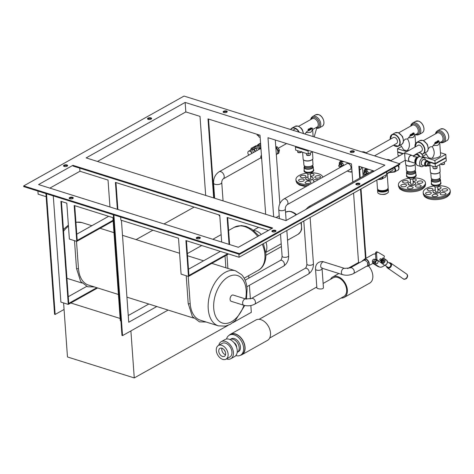 <?xml version="1.0" encoding="UTF-8"?>
<svg xmlns="http://www.w3.org/2000/svg" width="474" height="474" viewBox="0 0 474 474"><rect width="100%" height="100%" fill="white"/><g stroke="black" fill="none" stroke-linecap="round" stroke-linejoin="round"><path stroke-width="0.71" d="M344.527 268.391L323.843 261.897A3.282 2.003 107.4 0 0 322.646 262.075A3.282 2.003 107.4 0 0 320.744 265.339A3.282 2.003 107.4 0 0 321.876 268.16L342.56 274.659A3.282 2.003 107.4 0 1 341.404 272.722A3.282 2.003 107.4 0 1 343.33 268.568A3.282 2.003 107.4 0 1 344.527 268.391L350.191 267.911L363.552 260.427A3.282 2.186 60.7 0 1 366.757 261.743M367.474 263.194A3.282 2.186 60.7 0 1 367.593 264.895M224.338 350.055A4.396 2.927 -119.3 0 0 225.257 351.69M225.565 354.694A4.396 2.927 60.7 0 1 221.796 349.646A4.396 2.927 60.7 0 1 221.939 348.224M218.745 351.246A4.568 3.04 60.7 0 1 220.043 348.301A4.568 3.04 60.7 0 1 224.854 350.843A4.568 3.04 60.7 0 1 224.504 356.27A4.568 3.04 60.7 0 1 220.92 355.518A4.568 3.04 60.7 0 1 218.745 351.246M221.915 348.218A4.426 2.945 -119.3 0 0 221.773 349.64A4.426 2.945 -119.3 0 0 225.559 354.718M194.861 258.052L187.787 255.83M146.033 242.724L138.965 240.502M78.358 268.094A0.978 0.421 175.9 0 1 78.435 268.248C78.874 273.711 80.349 278.007 82.867 281.135A28.825 17.574 107.4 0 0 88.496 285.081L118.411 294.473M190.074 303.17A0.978 0.421 175.9 0 1 190.151 303.319C190.589 308.781 192.065 313.077 194.583 316.211A28.825 17.574 107.4 0 0 200.212 320.151L218.36 325.851L225.47 326.13L230.21 324.352L235.14 320.774L244.738 305.511M231.229 301.316A3.282 2.003 -72.6 0 1 230.305 297.583A3.282 2.003 -72.6 0 1 233.196 295.053L245.757 298.993A3.282 2.003 107.4 0 0 242.866 301.529A3.282 2.003 107.4 0 0 243.79 305.256L231.229 301.316M323.416 287.404C323.795 289.952 316.733 288.879 316.869 287.872L315.53 269.149A3.282 1.416 -4.1 0 0 318.901 270.328A3.282 1.416 -4.1 0 0 322.077 268.681L323.416 287.404M216.292 350.47A7.815 5.202 60.7 0 1 218.378 345.51A7.815 5.202 60.7 0 1 226.738 349.782A7.815 5.202 60.7 0 1 226.021 359.144A7.815 5.202 60.7 0 1 219.93 357.722A7.815 5.202 60.7 0 1 216.292 350.47M218.378 345.51L222.199 343.372A7.815 5.202 60.7 0 1 230.554 347.643A7.815 5.202 60.7 0 1 229.837 357.005L226.021 359.144M218.792 345.279A9.77 6.5 60.7 0 1 221.239 341.665L225.061 339.526A9.77 6.5 60.7 0 1 235.507 344.871A9.77 6.5 60.7 0 1 234.612 356.572L230.797 358.711A9.77 6.5 60.7 0 1 226.436 358.913M221.239 341.665A9.77 6.5 60.7 0 1 231.691 347.009A9.77 6.5 60.7 0 1 230.797 358.711M233.955 342.625A3.91 2.601 60.7 0 1 236.615 347.365M230.008 339.556A7.329 4.876 60.7 0 1 230.074 339.514A7.329 4.876 60.7 0 1 237.907 343.526A7.329 4.876 60.7 0 1 237.237 352.301A7.329 4.876 60.7 0 1 237.172 352.336M230.074 339.514L231.342 338.803A7.329 4.876 60.7 0 1 239.18 342.815A7.329 4.876 60.7 0 1 238.511 351.589L237.237 352.301M226.536 339.017A11.483 7.637 60.7 0 1 229.315 335.183A11.483 7.637 60.7 0 1 241.592 341.464A11.483 7.637 60.7 0 1 240.537 355.21A11.483 7.637 60.7 0 1 235.821 355.577M229.315 335.183L230.583 334.466A11.483 7.637 60.7 0 1 242.866 340.747A11.483 7.637 60.7 0 1 241.811 354.499L240.537 355.21M330.532 279.299A11.726 7.803 60.7 0 1 332.778 276.923A11.726 7.803 60.7 0 1 341.914 279.062A11.726 7.803 60.7 0 1 347.371 289.934A11.726 7.803 60.7 0 1 344.237 297.382A11.726 7.803 60.7 0 1 341.043 298.051M368.452 265.867A11.726 7.803 60.7 0 1 372.825 275.672A11.726 7.803 60.7 0 1 369.69 283.12L344.237 297.382M347.632 268.598L358.226 262.661A11.726 7.803 60.7 0 1 358.54 262.501M353.568 193.119L358.557 262.709A11.726 7.803 60.7 0 1 359.766 262.549M229.203 335.248A11.726 7.803 60.7 0 1 230.465 334.253A11.726 7.803 60.7 0 1 239.607 336.392A11.726 7.803 60.7 0 1 245.064 347.27A11.726 7.803 60.7 0 1 241.93 354.712A11.726 7.803 60.7 0 1 240.425 355.275M230.465 334.253L255.919 319.991A11.726 7.803 60.7 0 1 265.055 322.13A11.726 7.803 60.7 0 1 270.512 333.009A11.726 7.803 60.7 0 1 267.377 340.451L241.93 354.712M323.138 283.446L333.252 277.776A10.748 7.151 60.7 0 1 341.63 279.737A10.748 7.151 60.7 0 1 346.636 289.703A10.748 7.151 60.7 0 1 343.763 296.528L269.623 338.075M273.652 216.766L267.988 137.721L351.477 163.927L352.774 182.04M374.312 171.096L358.865 166.25L359.719 178.153M360.513 189.227L365.484 258.573M185.144 102.425L384.929 165.148L285.929 220.623L86.144 157.901L185.144 102.425L185.826 111.923L97.443 161.45M205.675 195.43L200.01 116.379L185.826 111.923M265.671 214.26L260.007 135.214L207.991 118.885L213.656 197.931M76.776 234.18L108.659 216.31M113.096 220.286L77.221 240.389L74.732 205.663M53.278 195.892L60.891 302.092L68.28 304.409L60.891 201.314L66.798 203.168L69.37 239.062L76.758 241.379L113.144 220.991M227.763 253.703L188.936 275.465L186.448 240.733M188.492 269.25L220.374 251.386M120.663 217.045L120.882 220.149L178.514 238.244L181.086 274.132L188.474 276.449L228.604 253.963M115.958 182.555L117.89 209.478M221.672 242.06L219.746 215.137L115.419 182.389L117.345 209.307M120.911 320.934L120.295 320.738L112.907 217.643L74.187 205.491L76.758 241.379M49.853 188.119L79.952 171.25L108.031 180.067L109.956 206.99M238.878 254.159L239.103 257.264L185.903 240.561L188.474 276.449M227.674 217.625L229.606 244.548M268.438 230.423L227.135 217.459L229.061 244.377M37.908 191.063L38.133 194.168L46.138 196.686M239.103 257.264L386.713 174.545L386.529 171.961M359.405 166.421L360.228 177.869M361.022 188.942L365.993 258.289M271.91 228.48L72.96 166.024L72.907 165.319L272.698 228.035L238.339 247.292L38.554 184.57L72.907 165.319M184.036 96.068L23.7 185.915L239.447 253.649L399.783 163.797L184.036 96.068M196.728 237.456A2.074 0.895 175.9 0 1 198.985 237.065A2.074 0.895 175.9 0 1 200.366 237.8A2.074 0.895 175.9 0 1 198.363 238.837A2.074 0.895 175.9 0 1 196.23 238.096A2.074 0.895 175.9 0 1 196.728 237.456M350.701 151.17A2.074 0.895 175.9 0 1 352.958 150.785A2.074 0.895 175.9 0 1 354.333 151.514A2.074 0.895 175.9 0 1 352.33 152.557A2.074 0.895 175.9 0 1 350.203 151.81A2.074 0.895 175.9 0 1 350.701 151.17M64.002 165.195A2.074 0.895 175.9 0 1 66.259 164.804A2.074 0.895 175.9 0 1 67.634 165.539A2.074 0.895 175.9 0 1 65.631 166.575A2.074 0.895 175.9 0 1 63.504 165.835A2.074 0.895 175.9 0 1 64.002 165.195M147.989 118.127A2.074 0.895 175.9 0 1 150.246 117.742A2.074 0.895 175.9 0 1 151.621 118.47A2.074 0.895 175.9 0 1 149.618 119.513A2.074 0.895 175.9 0 1 147.485 118.767A2.074 0.895 175.9 0 1 147.989 118.127M272.36 230.601A2.074 0.895 175.9 0 1 274.618 230.21A2.074 0.895 175.9 0 1 275.992 230.945A2.074 0.895 175.9 0 1 273.99 231.982A2.074 0.895 175.9 0 1 271.863 231.241A2.074 0.895 175.9 0 1 272.36 230.601M356.347 183.539A2.074 0.895 175.9 0 1 358.605 183.148A2.074 0.895 175.9 0 1 359.979 183.882A2.074 0.895 175.9 0 1 357.977 184.919A2.074 0.895 175.9 0 1 355.85 184.179A2.074 0.895 175.9 0 1 356.347 183.539M223.621 111.277A2.074 0.895 175.9 0 1 225.873 110.886A2.074 0.895 175.9 0 1 227.253 111.621A2.074 0.895 175.9 0 1 225.251 112.658A2.074 0.895 175.9 0 1 223.118 111.917A2.074 0.895 175.9 0 1 223.621 111.277M69.648 197.557A2.074 0.895 175.9 0 1 71.9 197.166A2.074 0.895 175.9 0 1 73.28 197.901A2.074 0.895 175.9 0 1 71.278 198.938A2.074 0.895 175.9 0 1 69.145 198.197A2.074 0.895 175.9 0 1 69.648 197.557M79.952 171.25L79.727 168.146M239.447 253.649L239.5 254.348L113.89 214.918L122.541 335.604L121.954 335.42L113.298 214.734L46.505 193.765L55.156 314.452L64.067 309.463L67.468 356.963L134.266 377.932L228.178 325.306M130.895 330.929L134.266 377.932M232.793 322.717L251.333 312.33L250.847 305.534M248.702 275.649L248.88 278.084M249.395 285.318L250.373 298.91M120.129 318.463L70.822 302.987L97.644 287.955M64.067 309.463L63.599 302.939M68.28 304.409L70.822 302.987M96.809 287.688L68.736 303.419L61.43 201.486M68.256 296.712L86.653 286.403M128.253 315.548L148.824 304.018M156.805 306.524L128.732 322.255L121.427 220.321M208.53 119.051L214.201 198.102M23.7 185.915L23.753 186.62L45.919 193.582L54.569 314.268L55.156 314.452M122.541 335.604L168.104 310.073M265.914 255.267L281.414 246.581M275.299 140.014L279.856 203.642M239.5 254.348L399.831 164.502L399.783 163.797M200.218 238.161A2.074 0.895 -4.1 0 0 196.781 238.161A2.074 0.895 -4.1 0 0 196.426 238.434M354.191 151.881A2.074 0.895 -4.1 0 0 350.754 151.876A2.074 0.895 -4.1 0 0 350.399 152.154M275.85 231.312A2.074 0.895 -4.1 0 0 272.414 231.306A2.074 0.895 -4.1 0 0 272.058 231.585M359.837 184.25A2.074 0.895 -4.1 0 0 356.395 184.244A2.074 0.895 -4.1 0 0 356.039 184.522M73.138 198.268A2.074 0.895 -4.1 0 0 69.696 198.262A2.074 0.895 -4.1 0 0 69.34 198.541M227.105 111.983A2.074 0.895 -4.1 0 0 223.669 111.983A2.074 0.895 -4.1 0 0 223.313 112.255M151.479 118.838A2.074 0.895 -4.1 0 0 148.036 118.832A2.074 0.895 -4.1 0 0 147.681 119.11M67.492 165.9A2.074 0.895 -4.1 0 0 64.055 165.894A2.074 0.895 -4.1 0 0 63.7 166.173M371.148 171.748A3.383 2.252 60.7 0 1 371.569 171.398A3.383 2.252 60.7 0 1 373.53 171.535M388.271 172.702L388.615 172.957L386.654 173.703M392.662 168.519A0.978 0.652 60.7 0 1 393.159 169.378A0.978 0.652 60.7 0 1 392.905 170.089L386.642 173.597M380.8 177.863L379.526 178.574M366.74 174.219L367.072 173.531L366.159 171.641L364.565 171.144L365.839 170.427L367.433 170.93L368.345 172.82L368.014 173.502M364.565 171.144L363.991 172.749M364.927 174.462L365.81 174.74M364.69 174.598L365.958 173.887A0.978 0.652 -119.3 0 0 366.046 172.714A0.978 0.652 -119.3 0 0 365.004 172.181L363.73 172.892A0.978 0.652 60.7 0 1 364.779 173.425A0.978 0.652 60.7 0 1 364.69 174.598A0.978 0.652 60.7 0 1 363.925 174.42A0.978 0.652 60.7 0 1 363.469 173.514A0.978 0.652 60.7 0 1 363.73 172.892M368.345 172.82L367.072 173.531M367.433 170.93L366.159 171.641M378.987 178.876L379.324 178.982M398.77 167.073L399.09 166.895L398.338 165.337M398.865 167.358L399.09 166.895M377.742 189.446A5.374 2.311 -4.1 0 0 377.565 190.121L377.731 192.403A5.374 2.311 -4.1 0 0 378.228 193.279A5.374 2.311 -4.1 0 0 379.591 193.979A5.374 2.311 -4.1 0 0 388.082 192.574A5.374 2.311 -4.1 0 0 388.449 191.632L388.289 189.351A5.374 2.311 -4.1 0 0 388.016 188.711M377.565 190.121A5.374 2.311 -4.1 0 0 379.425 191.697A5.374 2.311 -4.1 0 0 385.238 191.697A5.374 2.311 -4.1 0 0 388.289 189.351M378.033 189.772A4.888 2.103 -4.1 0 0 379.715 191.152A4.888 2.103 -4.1 0 0 384.947 191.164A4.888 2.103 -4.1 0 0 387.773 189.073M346.381 163.974A3.383 2.252 60.7 0 1 346.802 163.625A3.383 2.252 60.7 0 1 350.416 165.473A3.383 2.252 60.7 0 1 350.108 169.52A3.383 2.252 60.7 0 1 349.587 169.698M341.973 166.439L342.305 165.758L341.393 163.868L339.799 163.364L341.073 162.653L342.666 163.151L343.579 165.047L343.247 165.728M339.799 163.364L339.224 164.97M340.16 166.688L341.043 166.967M339.923 166.824L341.191 166.107A0.978 0.652 -119.3 0 0 341.28 164.94A0.978 0.652 -119.3 0 0 340.237 164.407L338.963 165.118A0.978 0.652 60.7 0 1 340.012 165.651A0.978 0.652 60.7 0 1 339.923 166.824A0.978 0.652 60.7 0 1 339.159 166.647A0.978 0.652 60.7 0 1 338.703 165.74A0.978 0.652 60.7 0 1 338.963 165.118M343.579 165.047L342.305 165.758M342.666 163.151L341.393 163.868M351.951 170.563A0.978 0.652 60.7 0 1 351.631 169.799A0.978 0.652 60.7 0 1 351.856 169.2M263.449 243.672A13.681 9.101 -119.3 0 0 263.437 243.624L265.849 253.418C266.358 262.993 262.009 268.509 258.324 270.257A24.624 16.383 60.7 0 0 264.907 254.621A24.624 16.383 60.7 0 0 262.3 244.264M265.742 252.281A13.681 9.101 -119.3 0 0 265.979 242.202M261.281 234.434A13.681 9.101 -119.3 0 0 253.454 230.352M437.656 186.697C439.641 186.537 440.79 186.869 441.093 187.704C440.933 188.563 439.842 189.061 437.834 189.191M442.834 189.079C445.311 188.415 446.899 188.634 447.592 189.742C447.924 191.336 441.732 191.822 441.75 190.169L442.834 189.079M444.174 192.456L445.998 193.481C446.289 195.081 440.133 195.555 440.15 193.902C440.488 192.865 441.827 192.379 444.174 192.456M437.869 195.039L437.899 195.181C438.189 196.793 431.98 197.225 432.051 195.596C433.663 193.896 435.6 193.712 437.869 195.039M430.333 194.216C427.844 194.891 426.25 194.672 425.551 193.558C425.219 191.97 431.417 191.484 431.399 193.137L430.333 194.216M429.094 190.862L427.145 189.819C426.855 188.219 433.011 187.745 432.993 189.404C432.691 190.418 431.387 190.904 429.094 190.862M435.369 167.079L435.15 163.998L446.046 157.895L446.265 160.976L435.369 167.079L429.574 165.26M439.694 164.662L440.168 171.304A4.906 2.115 175.9 0 1 439.647 172.352A4.906 2.115 175.9 0 1 435.422 173.762A4.906 2.115 175.9 0 1 431.044 172.969A4.906 2.115 175.9 0 1 430.38 172.009L429.906 165.367M446.016 157.469L435.12 163.577L434.901 160.479L445.791 154.376L446.016 157.469M440.441 152.693L445.791 154.376M426.316 154.228L422.826 156.183M434.901 160.479L422.909 156.716M432.466 158.245C430.268 158.357 428.84 157.984 428.17 157.137L425.338 152.705M435.12 163.577L428.111 161.373M428.306 148.747L430.031 146.899L432.318 146.703L434.243 144.315L435.914 143.379M436.4 143.107L438.006 142.206M438.764 141.785L439.635 141.922L439.718 142.644L439.641 142.016M435.357 143.403L434.622 143.172L435.576 142.064L436.364 142.621L438.888 140.879L438.545 141.619L438.96 141.933L436.418 143.361L435.357 143.403L436.341 142.307M435.973 142.188L438.118 140.636L438.888 140.879M433.248 145.601L437.875 145.311L439.718 142.644L440.595 154.915A6.595 2.838 175.9 0 1 432.11 158.227C434.812 154.998 434.883 151.159 432.318 146.703M428.04 156.93A6.595 2.838 175.9 0 1 427.459 156.023M438.266 141.228L437.496 140.985M437.887 141.767L437.147 141.53M445.542 157.735L446.046 157.895M435.15 163.998L428.283 161.841M438.462 185.678A13.556 5.836 175.9 0 1 445.524 186.632A13.556 5.836 175.9 0 1 450.223 190.607A13.556 5.836 175.9 0 1 437.117 197.397A13.556 5.836 175.9 0 1 423.181 192.545A13.556 5.836 175.9 0 1 434.113 185.986M440.459 191.2A3.786 1.629 175.9 0 1 440.476 191.312A3.786 1.629 175.9 0 1 436.815 193.208A3.786 1.629 175.9 0 1 432.928 191.852A3.786 1.629 175.9 0 1 432.928 191.739M437.875 189.742A3.786 1.629 175.9 0 1 439.149 189.979A3.786 1.629 175.9 0 1 440.459 191.087A3.786 1.629 175.9 0 1 436.803 192.983A3.786 1.629 175.9 0 1 432.91 191.632A3.786 1.629 175.9 0 1 435.28 189.926M437.65 186.679L437.982 191.271A1.304 0.563 175.9 0 1 436.726 191.923A1.304 0.563 175.9 0 1 435.387 191.455L435.061 186.863M438.438 185.304L438.48 185.861A2.18 0.936 175.9 0 1 436.37 186.957A2.18 0.936 175.9 0 1 434.131 186.175L434.089 185.612M440.648 182.182A4.847 2.086 175.9 0 1 440.933 182.816L440.968 183.254A4.847 2.086 175.9 0 1 436.276 185.684A4.847 2.086 175.9 0 1 431.293 183.942L431.263 183.509A4.847 2.086 175.9 0 1 431.459 182.84M440.933 182.816A4.847 2.086 175.9 0 1 436.246 185.245A4.847 2.086 175.9 0 1 431.263 183.509M439.979 179.024A4.604 1.985 175.9 0 1 440.476 179.83L440.696 182.834A4.604 1.985 175.9 0 1 436.24 185.138A4.604 1.985 175.9 0 1 431.506 183.491L431.293 180.487A4.604 1.985 175.9 0 1 431.666 179.616M440.476 179.83A4.604 1.985 175.9 0 1 436.027 182.135A4.604 1.985 175.9 0 1 431.293 180.487M440.038 179.818A4.165 1.795 175.9 0 1 440.038 179.859A4.165 1.795 175.9 0 1 436.009 181.951A4.165 1.795 175.9 0 1 431.725 180.458A4.165 1.795 175.9 0 1 431.725 180.41M440.002 178.005L440.05 178.603A4.266 1.837 175.9 0 1 435.926 180.742A4.266 1.837 175.9 0 1 431.541 179.213L431.5 178.615M439.635 178.378A4.266 1.837 175.9 0 1 439.522 178.491A4.266 1.837 175.9 0 1 435.849 179.717A4.266 1.837 175.9 0 1 432.045 179.024A4.266 1.837 175.9 0 1 431.915 178.929M439.872 172.115L440.245 177.294A4.556 1.961 175.9 0 1 439.765 178.265A4.556 1.961 175.9 0 1 435.843 179.575A4.556 1.961 175.9 0 1 431.773 178.84A4.556 1.961 175.9 0 1 431.156 177.946L430.783 172.761M439.493 172.483A4.556 1.961 175.9 0 1 439.357 172.619A4.556 1.961 175.9 0 1 435.434 173.928A4.556 1.961 175.9 0 1 431.37 173.188A4.556 1.961 175.9 0 1 431.216 173.075M395.334 137.744A3.282 2.186 60.7 0 1 397.514 141.637M412.89 178.923C414.874 178.757 416.024 179.095 416.326 179.93C416.166 180.79 415.076 181.287 413.067 181.418M418.068 181.305C420.545 180.635 422.133 180.861 422.826 181.969C423.158 183.557 416.966 184.048 416.984 182.389L418.068 181.305M419.407 184.682L421.232 185.707C421.522 187.307 415.366 187.781 415.384 186.128C415.722 185.085 417.061 184.605 419.407 184.682M413.103 187.266L413.132 187.402C413.423 189.019 407.213 189.452 407.284 187.823C408.896 186.122 410.834 185.938 413.103 187.266M405.566 186.442C403.078 187.117 401.484 186.898 400.785 185.778C400.453 184.19 406.651 183.711 406.633 185.364L405.566 186.442M404.328 183.083L402.379 182.046C402.088 180.446 408.244 179.972 408.227 181.625C407.924 182.638 406.621 183.124 404.328 183.083M399.386 155.786L397.953 155.336L397.733 152.255L402.864 153.86M415.396 163.465L415.402 163.53A4.906 2.115 175.9 0 1 414.88 164.579A4.906 2.115 175.9 0 1 410.656 165.989A4.906 2.115 175.9 0 1 406.277 165.195A4.906 2.115 175.9 0 1 405.614 164.229L405.335 160.348M401.549 146.454L397.485 148.735L397.704 151.828L403.338 153.6M406.799 151.656L397.485 148.735M407.699 150.471C405.501 150.578 404.073 150.211 403.404 149.363L400.571 144.931M403.54 140.974L405.264 139.119L407.551 138.929L409.477 136.542L411.148 135.605M411.633 135.333L413.239 134.432M413.998 134.012L414.869 134.148L414.951 134.865L414.874 134.243M410.591 135.629L409.856 135.398L410.81 134.29L411.598 134.847L414.122 133.105L413.778 133.846L414.193 134.16L411.651 135.588L410.591 135.629L411.574 134.527M411.207 134.415L413.352 132.862L414.122 133.105M408.481 137.821L413.109 137.537L414.951 134.865M407.551 138.929C410.117 143.385 410.046 147.224 407.344 150.448A6.595 2.838 175.9 0 0 408.902 150.477M403.273 149.156A6.595 2.838 175.9 0 1 402.693 148.249M413.5 133.449L412.73 133.212M413.121 133.988L412.38 133.757M398.207 151.988L397.733 152.255M413.695 177.904A13.556 5.836 175.9 0 1 420.758 178.858A13.556 5.836 175.9 0 1 425.456 182.834A13.556 5.836 175.9 0 1 412.35 189.624A13.556 5.836 175.9 0 1 398.415 184.771A13.556 5.836 175.9 0 1 409.346 178.212M415.692 183.426A3.786 1.629 175.9 0 1 415.71 183.539A3.786 1.629 175.9 0 1 412.048 185.435A3.786 1.629 175.9 0 1 408.161 184.078A3.786 1.629 175.9 0 1 408.161 183.965M413.109 181.969A3.786 1.629 175.9 0 1 414.383 182.206A3.786 1.629 175.9 0 1 415.692 183.314A3.786 1.629 175.9 0 1 412.036 185.21A3.786 1.629 175.9 0 1 408.144 183.853A3.786 1.629 175.9 0 1 410.514 182.152M412.884 178.905L413.215 183.491A1.304 0.563 175.9 0 1 411.959 184.149A1.304 0.563 175.9 0 1 410.62 183.681L410.294 179.089M413.672 177.525L413.713 178.088A2.18 0.936 175.9 0 1 411.604 179.178A2.18 0.936 175.9 0 1 409.364 178.402L409.323 177.839M415.882 174.408A4.847 2.086 175.9 0 1 416.166 175.042L416.202 175.475A4.847 2.086 175.9 0 1 411.509 177.904A4.847 2.086 175.9 0 1 406.526 176.168L406.496 175.73A4.847 2.086 175.9 0 1 406.692 175.066M416.166 175.042A4.847 2.086 175.9 0 1 411.479 177.472A4.847 2.086 175.9 0 1 406.496 175.73M406.899 171.819L406.953 172.589A4.165 1.795 175.9 0 0 411.236 174.082A4.165 1.795 175.9 0 0 415.265 171.997A4.165 1.795 175.9 0 1 415.265 171.997L415.212 171.227A4.604 1.985 175.9 0 1 415.71 172.056L415.923 175.054A4.604 1.985 175.9 0 1 411.473 177.365A4.604 1.985 175.9 0 1 406.739 175.718L406.526 172.714A4.604 1.985 175.9 0 1 406.899 171.843M415.71 172.056A4.604 1.985 175.9 0 1 411.26 174.361A4.604 1.985 175.9 0 1 406.526 172.714M415.271 172.038A4.165 1.795 175.9 0 1 415.271 172.086A4.165 1.795 175.9 0 1 411.242 174.177A4.165 1.795 175.9 0 1 406.959 172.684A4.165 1.795 175.9 0 1 406.959 172.637M415.236 170.231L415.283 170.83A4.266 1.837 175.9 0 1 411.159 172.969A4.266 1.837 175.9 0 1 406.775 171.44L406.733 170.841M414.869 170.604A4.266 1.837 175.9 0 1 414.756 170.711A4.266 1.837 175.9 0 1 411.082 171.938A4.266 1.837 175.9 0 1 407.279 171.25A4.266 1.837 175.9 0 1 407.148 171.155M415.106 164.336L415.479 169.52A4.556 1.961 175.9 0 1 414.999 170.492A4.556 1.961 175.9 0 1 411.077 171.801A4.556 1.961 175.9 0 1 407.006 171.061A4.556 1.961 175.9 0 1 406.39 170.172L406.017 164.988M414.726 164.709A4.556 1.961 175.9 0 1 414.59 164.845A4.556 1.961 175.9 0 1 410.668 166.155A4.556 1.961 175.9 0 1 406.603 165.414A4.556 1.961 175.9 0 1 406.449 165.302M410.431 161.747A3.383 2.062 -72.6 0 1 409.714 161.723L405.193 160.307L404.595 153.6L407.219 153.854L411.74 155.271A3.383 2.062 -72.6 0 1 412.339 155.668M409.714 161.723A3.383 2.062 -72.6 0 1 408.552 158.82A3.383 2.062 -72.6 0 1 410.508 155.454A3.383 2.062 -72.6 0 1 411.74 155.271M418.844 152.658L421.445 151.2A3.383 2.252 -119.3 0 0 421.753 147.153A3.383 2.252 -119.3 0 0 418.139 145.299L390.878 160.579M374.49 155.857L396.602 143.468A3.383 2.252 -119.3 0 0 396.91 139.421A3.383 2.252 -119.3 0 0 393.296 137.567L366.112 152.806M415.265 163.263L409.773 161.539A3.188 1.943 -72.6 0 1 408.653 159.661A3.188 1.943 -72.6 0 1 409.554 156.533A3.188 1.943 -72.6 0 1 411.681 155.46L413.275 155.958L413.713 156.633L417.179 157.184M416.219 157.937A3.188 1.943 107.4 0 0 416.101 158.055A3.188 1.943 107.4 0 0 414.845 161.604A3.188 1.943 107.4 0 0 414.88 161.936A3.188 1.943 107.4 0 0 414.916 162.102M417.434 157.078L413.713 156.633L413.82 155.905L415.71 154.844A3.188 2.121 60.7 0 1 419.176 156.704M425.551 160.094A4.61 2.814 107.4 0 0 423.981 157.824L420.331 156.681A4.61 2.814 107.4 0 0 417.256 158.239A4.61 2.814 107.4 0 0 415.947 162.766A4.61 2.814 107.4 0 0 417.57 165.479L421.22 166.629A4.61 2.814 107.4 0 0 423.803 165.663M423.981 157.824A4.61 2.814 107.4 0 0 420.906 159.382A4.61 2.814 107.4 0 0 419.597 163.909A4.61 2.814 107.4 0 0 421.22 166.629M424.586 159.791A3.051 1.86 107.4 0 0 422.328 160.212A3.051 1.86 107.4 0 0 421.202 163.524A3.051 1.86 107.4 0 0 422.838 165.361M428.33 162.108A2.921 1.778 107.4 0 0 428.218 161.628A2.921 1.778 107.4 0 0 427.335 160.65L424.064 159.625A2.921 1.778 107.4 0 0 422.115 160.615A2.921 1.778 107.4 0 0 421.291 163.477A2.921 1.778 107.4 0 0 422.316 165.195L425.587 166.226A2.921 1.778 107.4 0 0 426.867 165.924A2.921 1.778 107.4 0 0 427.234 165.604M427.335 160.65A2.921 1.778 107.4 0 0 425.385 161.64A2.921 1.778 107.4 0 0 424.562 164.502A2.921 1.778 107.4 0 0 425.587 166.226M429.195 162.375L427.27 161.77A1.831 1.12 107.4 0 0 426.049 162.392A1.831 1.12 107.4 0 0 425.528 164.188A1.831 1.12 107.4 0 0 426.173 165.266L428.099 165.87C429.61 166.895 430.884 162.28 429.195 162.375A1.831 1.12 107.4 0 0 427.975 162.997A1.831 1.12 107.4 0 0 427.453 164.792A1.831 1.12 107.4 0 0 428.099 165.87M414.963 155.265A3.674 2.447 60.7 0 1 415.787 154.24A3.674 2.447 60.7 0 1 419.899 156.604M418.429 157.066A3.674 2.24 107.4 0 0 416.344 157.801A3.674 2.24 107.4 0 0 414.892 161.901A3.674 2.24 107.4 0 0 414.94 162.28A3.674 2.24 107.4 0 0 416.231 164.075M417.446 157.99A2.696 1.647 107.4 0 0 415.532 161.545A2.696 1.647 107.4 0 0 415.947 162.76M258.502 135.487A2.921 1.778 -72.6 0 1 258.52 134.746L258.644 136.234A2.921 1.778 -72.6 0 1 258.502 135.487M260.161 137.407L259.527 137.205A2.921 1.778 -72.6 0 1 258.644 136.234M258.834 149.523A4.183 2.785 60.7 0 1 259.26 149.192A4.183 2.785 60.7 0 1 260.996 149.061M260.99 148.99A4.414 2.939 -119.3 0 0 258.2 149.879M251.789 153.469A2.69 1.789 -119.3 0 0 248.583 151.23A2.69 1.789 -119.3 0 0 247.861 152.936A2.69 1.789 -119.3 0 0 248.82 155.134M278.114 152.124L278.428 150.655L276.224 147.396L275.827 147.378M277.474 153.748L277.954 152.901M277.77 153.76L278.789 153.191L279.447 150.08L277.237 146.827L275.779 146.756M278.428 150.655L279.447 150.08M276.224 147.396L277.237 146.827M261.447 155.342A2.69 1.789 -119.3 0 0 260.807 156.627A2.69 1.789 -119.3 0 0 261.719 159.146M252.772 149.274A2.69 1.789 -119.3 0 0 252.642 150.062A2.69 1.789 -119.3 0 0 253.602 152.45M252.079 153.309A2.69 1.789 60.7 0 1 251.113 150.916A2.69 1.789 60.7 0 1 251.836 149.405A2.69 1.789 60.7 0 1 255.048 151.644M250.556 150.122L251.279 148.273L254.242 148.972L255.533 151.372M254.242 148.972L255.77 148.119L252.808 147.42L251.279 148.273M255.77 148.119L257.062 150.513M310.855 181.939L310.903 182.123C311.187 183.74 304.983 184.173 305.055 182.543C306.601 180.861 308.533 180.659 310.855 181.939L310.855 181.939M303.313 181.169C300.836 181.832 299.248 181.613 298.555 180.499C298.223 178.911 304.415 178.431 304.397 180.084L303.313 181.169M301.974 177.791L300.149 176.761C299.858 175.161 306.014 174.693 305.997 176.346C305.659 177.389 304.32 177.869 301.974 177.791M310.671 173.638C312.65 173.478 313.794 173.816 314.096 174.645C313.883 175.57 312.704 176.067 310.571 176.132M315.814 176.032C318.303 175.35 319.897 175.57 320.596 176.689C320.928 178.277 314.73 178.763 314.754 177.11L315.814 176.032M314.558 181.803L313.154 180.849C313.462 179.836 314.76 179.35 317.053 179.385L318.321 179.693M295.64 150.098L308.29 154.074L308.07 150.987L295.421 147.017L295.64 150.098M312.52 151.698L308.29 154.074M312.437 151.751L312.911 158.393A4.906 2.115 175.9 0 1 312.396 159.442A4.906 2.115 175.9 0 1 304.823 160.538A4.906 2.115 175.9 0 1 303.787 160.058A4.906 2.115 175.9 0 1 303.123 159.092L302.637 152.296M295.367 146.318L308.017 150.288M308.355 150.388L308.041 150.566M304.853 134L307.158 131.31L308.55 130.528M309.771 129.846L311.098 129.1M311.862 128.673L312.556 128.91L312.639 129.633L312.562 129.005M312.627 129.515L316.964 127.079L314.203 136.933M308.852 130.623L308.082 130.38L308.456 129.651L308.011 129.325L310.6 128.223A4.888 3.253 -119.3 0 0 310.553 127.897L312.378 128.099L311.394 129.195L308.852 130.623L309.196 129.882L308.775 129.568L311.317 128.14L312.378 128.099M306.168 132.59L310.79 132.299L312.639 129.639L313.136 136.601M311.021 129.076L311.394 129.195M310.553 127.897L311.317 128.14M310.6 128.223L311.341 128.454M309.196 129.882L308.456 129.651M308.011 129.325L308.775 129.568M309.072 129.076L309.818 129.313M308.633 128.975L309.398 129.218M295.894 146.75L295.421 147.017M308.07 150.987L308.852 150.548M309.759 184.493A13.556 5.836 175.9 0 1 300.623 183.61A13.556 5.836 175.9 0 1 295.924 179.634A13.556 5.836 175.9 0 1 306.862 173.075M311.211 172.761A13.556 5.836 175.9 0 1 322.865 177.146M313.201 178.289A3.786 1.629 175.9 0 1 313.219 178.396A3.786 1.629 175.9 0 1 311.074 180.049A3.786 1.629 175.9 0 1 306.98 180.049A3.786 1.629 175.9 0 1 305.671 178.941A3.786 1.629 175.9 0 1 305.671 178.828M310.618 176.832A3.786 1.629 175.9 0 1 313.207 178.177A3.786 1.629 175.9 0 1 311.057 179.824A3.786 1.629 175.9 0 1 306.968 179.83A3.786 1.629 175.9 0 1 305.659 178.716A3.786 1.629 175.9 0 1 308.023 177.015M310.399 173.768L310.731 178.354A1.304 0.563 175.9 0 1 309.99 178.923A1.304 0.563 175.9 0 1 308.58 178.923A1.304 0.563 175.9 0 1 308.13 178.544L307.804 173.952M311.181 172.388L311.222 172.951A2.18 0.936 175.9 0 1 309.984 173.899A2.18 0.936 175.9 0 1 307.626 173.905A2.18 0.936 175.9 0 1 306.874 173.265L306.832 172.702M313.391 169.271A4.847 2.086 175.9 0 1 313.681 169.899L313.711 170.338A4.847 2.086 175.9 0 1 310.962 172.453A4.847 2.086 175.9 0 1 305.718 172.459A4.847 2.086 175.9 0 1 304.035 171.031L304.006 170.599A4.847 2.086 175.9 0 1 304.201 169.929M313.681 169.899A4.847 2.086 175.9 0 1 310.926 172.015A4.847 2.086 175.9 0 1 305.683 172.021A4.847 2.086 175.9 0 1 304.006 170.599M312.721 166.107A4.604 1.985 175.9 0 1 313.219 166.919L313.438 169.917A4.604 1.985 175.9 0 1 310.826 171.926A4.604 1.985 175.9 0 1 305.843 171.932A4.604 1.985 175.9 0 1 304.249 170.581L304.035 167.577A4.604 1.985 175.9 0 1 304.409 166.706M313.219 166.919A4.604 1.985 175.9 0 1 310.606 168.928A4.604 1.985 175.9 0 1 305.629 168.928A4.604 1.985 175.9 0 1 304.035 167.577M312.781 166.901A4.165 1.795 175.9 0 1 312.787 166.949A4.165 1.795 175.9 0 1 310.423 168.768A4.165 1.795 175.9 0 1 305.914 168.768A4.165 1.795 175.9 0 1 304.468 167.547A4.165 1.795 175.9 0 1 304.468 167.5M312.745 165.094L312.793 165.693A4.266 1.837 175.9 0 1 310.369 167.553A4.266 1.837 175.9 0 1 305.76 167.553A4.266 1.837 175.9 0 1 304.284 166.303L304.243 165.704M312.378 165.467A4.266 1.837 175.9 0 1 312.265 165.574A4.266 1.837 175.9 0 1 305.689 166.528A4.266 1.837 175.9 0 1 304.788 166.113A4.266 1.837 175.9 0 1 304.664 166.018M312.621 159.199L312.988 164.383A4.556 1.961 175.9 0 1 312.508 165.355A4.556 1.961 175.9 0 1 305.481 166.374A4.556 1.961 175.9 0 1 304.515 165.93A4.556 1.961 175.9 0 1 303.899 165.035L303.532 159.851M312.236 159.572A4.556 1.961 175.9 0 1 312.099 159.708A4.556 1.961 175.9 0 1 305.072 160.722A4.556 1.961 175.9 0 1 304.112 160.277A4.556 1.961 175.9 0 1 303.958 160.165M374.596 254.04L375.479 253.697M375.491 253.815L374.934 254.129A3.91 2.601 -119.1 0 0 373.269 254.23L364.352 259.201A3.91 2.601 60.9 0 1 366.017 259.1A3.91 2.601 60.9 0 1 368.695 261.672A3.91 2.601 60.9 0 1 368.938 265.185A3.91 2.601 60.9 0 1 368.162 266.033A3.91 2.601 60.9 0 1 366.835 266.222M375.526 254.384A3.91 2.601 -119.1 0 0 374.934 254.129M366.206 266.465L367.664 265.896L367.421 262.377L368.695 261.672L366.017 259.1L363.576 260.048A3.91 2.601 60.9 0 1 364.352 259.201M372.937 262.886L372.807 262.845C371.906 261.204 372.297 259.959 373.986 259.118L375.201 259.503M365.62 260.653L364.743 259.811L362.302 260.759L363.576 260.048M366.017 259.1L364.743 259.811M362.302 260.759L362.326 261.109M367.664 265.896L368.938 265.185L368.695 261.672M377.411 266.198A7.815 4.764 107.6 0 0 378.222 266.601L379.698 267.069A7.815 4.764 -72.4 0 1 378.886 266.666L377.411 266.198L373.21 263.568L374.685 264.036A0.978 0.593 -72.4 0 1 374.424 263.497L372.949 263.029A0.978 0.593 107.6 0 0 373.21 263.568M372.949 263.029L372.914 262.537L374.395 263.005A0.978 0.593 -72.4 0 1 374.774 261.921L373.299 261.452A0.978 0.593 107.6 0 0 372.914 262.537M373.299 261.452L375.07 259.616L376.552 260.084A0.978 0.593 -72.4 0 1 377.097 259.882A0.978 0.593 -72.4 0 1 377.197 259.93L384.592 265.345A0.978 0.593 -72.4 0 1 384.248 265.689L382.583 266.637A7.815 4.764 -72.4 0 1 379.698 267.069M376.99 259.865L375.722 259.462A0.978 0.593 107.6 0 0 375.621 259.414A0.978 0.593 107.6 0 0 375.07 259.616M384.592 265.345L384.538 265.351A2.933 2.287 124.6 0 0 387.193 263.183A2.933 2.287 124.6 0 0 386.583 260.208C388.046 262.454 387.376 264.172 384.562 265.357M376.552 260.084L374.774 261.921M374.395 263.005L374.424 263.497M374.685 264.036L378.886 266.666M376.386 263.977L377.659 263.266L378.193 261.387L377.452 260.22L376.178 260.931L375.645 262.809L376.089 263.882A1.955 1.191 -72.4 0 1 376.03 263.87A1.955 1.191 -72.4 0 1 375.349 262.714A1.955 1.191 -72.4 0 1 375.882 260.836A1.955 1.191 -72.4 0 1 376.504 260.244A1.955 1.191 -72.4 0 1 377.156 260.125A1.955 1.191 -72.4 0 1 377.215 260.143A1.955 1.191 -72.4 0 1 377.268 260.161M377.517 260.327A1.955 1.191 -72.4 0 1 377.778 260.736M381.28 261.298L380.794 262.412M376.99 259.847A0.978 0.593 -72.4 0 1 376.96 259.663L376.552 253.691A0.978 0.593 -72.4 0 1 377.126 252.452L377.535 252.227A0.978 0.593 -72.4 0 1 377.891 252.174A0.978 0.593 -72.4 0 1 377.968 252.209L384.064 255.847A0.978 0.593 -72.4 0 1 384.213 257.056L383.993 257.589A0.978 0.593 -72.4 0 1 383.176 258.212A0.978 0.593 -72.4 0 1 383.099 258.176L382.761 257.969L382.121 259.408M380.415 260.7L379.97 260.386M376.96 259.663L375.87 259.319A0.978 0.593 107.6 0 0 375.9 259.503M375.87 259.319L375.455 253.341L376.552 253.691M377.126 252.452L376.036 252.109A0.978 0.593 107.6 0 0 375.455 253.341M376.036 252.109L377.535 252.227M377.808 252.156L376.877 251.866A0.978 0.593 107.6 0 0 376.8 251.83A0.978 0.593 107.6 0 0 376.445 251.878M376.759 265.742L378.234 266.21M381.866 259.331L381.137 258.828C379.935 258.786 379.567 259.325 380.029 260.433A0.978 0.764 -55.4 0 0 381.137 258.828A0.978 0.764 -55.4 0 0 380.029 260.433L382.394 262.069A0.978 0.764 -55.4 0 0 383.507 260.457L382.98 260.096M382.085 261.233L381.055 260.901L381.588 259.515L382.856 259.639L382.275 259.728L382.085 261.233L382.666 261.144L383.051 260.35L382.856 259.639M381.588 259.515L382.275 259.728M381.232 260.315L381.896 260.528M381.783 262.519A1.724 1.345 124.6 0 1 381.481 261.435M382.874 259.716A1.724 1.345 124.6 0 1 383.715 259.728M382.346 259.479A1.724 1.345 124.6 0 1 383.525 259.562A1.724 1.345 124.6 0 1 383.762 261.577A1.724 1.345 124.6 0 1 381.848 262.543A1.724 1.345 124.6 0 1 381.57 262.406A1.724 1.345 124.6 0 1 381.102 261.689M387.43 261.743L390.215 263.663A2.151 1.677 124.6 0 1 390.375 266.388A2.151 1.677 124.6 0 1 387.773 267.206L384.989 265.28M375.728 263.68L375.467 263.271M375.645 262.809L375.349 262.714M376.178 260.931L375.882 260.836M377.452 260.22L377.156 260.125M63.557 231.194A28.825 17.574 -72.6 0 1 68.452 226.187M75.929 222.401A28.825 17.574 -72.6 0 1 81.943 222.602L91.873 225.719M211.819 263.372L235.625 270.85A28.825 17.574 107.4 0 0 210.225 293.086A28.825 17.574 107.4 0 0 218.36 325.851M243.95 305.309A24.915 15.192 -72.6 0 1 217.708 319.743A24.915 15.192 -72.6 0 1 223.45 280.709A24.915 15.192 -72.6 0 1 246.172 290.183A24.915 15.192 -72.6 0 1 245.645 298.958M218.603 214.781A24.624 16.383 60.7 0 1 219.835 216.417M228.592 230.465L234.251 227.295A24.624 16.383 60.7 0 1 257.726 236.425M214.651 198.245L213.561 183.083A4.106 1.766 -4.1 0 0 217.779 184.552A4.106 1.766 -4.1 0 0 221.749 182.496L223.064 200.887M213.561 183.083C213.436 178.153 215.279 174.391 219.089 171.795A4.106 2.731 60.7 0 1 223.479 174.035A4.106 2.731 60.7 0 1 223.1 178.953L223.1 178.953C222.265 179.735 221.814 180.92 221.749 182.496M245.757 298.993L251.362 298.519A3.282 2.186 60.7 0 1 254.876 300.315A3.282 2.186 60.7 0 1 254.574 304.249C251.161 305.914 247.564 306.251 243.79 305.256M245.117 280.193L280.33 260.457A3.282 2.186 60.7 0 1 283.837 262.252A3.282 2.186 60.7 0 1 283.541 266.187L246.877 286.729M280.33 260.457C281.331 259.782 281.917 258.342 282.101 256.138A3.282 1.416 -4.1 0 0 285.472 257.317A3.282 1.416 -4.1 0 0 288.648 255.67C288.749 260.273 287.048 263.781 283.541 266.187M279.405 218.573L278.759 209.52A3.282 1.416 -4.1 0 0 282.131 210.693A3.282 1.416 -4.1 0 0 285.307 209.052L286.13 220.511M278.759 209.52C278.653 204.916 280.353 201.409 283.867 199.003A3.282 2.186 60.7 0 1 287.374 200.798A3.282 2.186 60.7 0 1 287.078 204.732C285.852 205.846 285.259 207.286 285.307 209.052M76.504 241.302L78.435 268.248A0.978 0.421 175.9 0 1 77.493 268.734A0.978 0.421 175.9 0 1 76.486 268.385L80.681 281.491L87.714 286.782L94.445 286.948M188.219 276.372L190.151 303.319A0.978 0.421 175.9 0 1 189.209 303.81A0.978 0.421 175.9 0 1 188.202 303.461L192.397 316.561L199.43 321.852L206.16 322.018M251.362 298.519L305.108 268.403A3.282 2.186 60.7 0 1 308.621 270.198A3.282 2.186 60.7 0 1 308.319 274.132L254.574 304.249M305.108 268.403C306.109 267.727 306.696 266.287 306.879 264.083A3.282 1.416 -4.1 0 0 310.251 265.262A3.282 1.416 -4.1 0 0 313.427 263.615C313.527 268.219 311.827 271.726 308.319 274.132M305.677 209.561L308.633 206.777A3.282 2.186 60.7 0 1 310.47 206.871M350.191 267.911A3.282 2.186 60.7 0 1 352.751 268.509A3.282 2.186 60.7 0 1 354.279 271.555A3.282 2.186 60.7 0 1 353.403 273.64C349.966 275.311 346.358 275.655 342.56 274.659M386.654 173.727L388.615 172.957L387.489 173.573M387.151 173.531L388.182 187.923A5.374 2.311 175.9 0 1 385.131 190.264A5.374 2.311 175.9 0 1 379.324 190.27A5.374 2.311 175.9 0 1 377.464 188.693L376.848 180.073M379.662 190.518A4.906 2.109 -4.1 0 0 387.4 189.25M393.93 167.814A2.465 1.641 60.7 0 1 395.038 170.231A2.465 1.641 60.7 0 1 393.941 171.754L388.958 172.305M393.941 171.754A0.468 0.338 83.7 0 0 394.392 172.015A2.933 1.949 -119.3 0 0 394.907 171.855A2.933 1.949 -119.3 0 0 394.534 167.476M388.372 172.684L394.196 172.038M387.116 159.821L387.548 159.584A6.109 4.065 60.7 0 1 390.623 160.55L391.56 161.219M386.66 159.679L387.548 159.584A0.468 0.338 -96.3 0 1 387.756 159.566M390.197 160.793L390.849 160.71M397.722 165.687A2.933 1.949 60.7 0 1 398.095 170.071L394.297 172.05L388.402 172.696M386.073 174.906A2.933 1.949 60.7 0 1 385.35 177.211L386.186 176.026L386.197 174.835M382.269 177.033A2.465 1.641 60.7 0 1 381.191 178.894A0.468 0.338 83.7 0 0 381.647 179.16A2.933 1.949 -119.3 0 0 382.163 178.994A2.933 1.949 -119.3 0 0 382.885 176.689M366.426 168.626L365.401 169.194A0.468 0.338 83.7 0 0 365.247 169.805L368.902 169.402M367.516 168.963L365.401 169.194A2.933 1.949 -119.3 0 0 364.885 169.36L366.284 168.578M364.204 171.884A2.465 1.641 60.7 0 1 365.247 169.805M377.701 179.593L381.452 179.178M381.191 178.894L378.4 179.202M362.349 152.047L362.782 151.81A6.109 4.065 60.7 0 1 365.857 152.776L366.793 153.446M361.893 151.905L362.782 151.81A0.468 0.338 -96.3 0 1 362.989 151.793M365.43 153.013L366.082 152.936M361.277 167.008A2.933 1.949 60.7 0 1 360.584 169.437L361.419 168.252L361.431 167.055M341.659 160.846L340.634 161.421A0.468 0.338 83.7 0 0 340.48 162.025L344.136 161.622M342.743 161.19L340.634 161.421A2.933 1.949 -119.3 0 0 340.119 161.587L341.517 160.804M339.437 164.111A2.465 1.641 60.7 0 1 340.48 162.025M352.028 171.606L350.215 171.807A0.468 0.338 83.7 0 0 350.671 172.068L352.052 171.92M350.215 171.807A5.641 3.751 60.7 0 1 347.395 170.93M285.532 212.222L285.644 212.162A12.703 8.455 60.7 0 1 296.054 214.947M300.777 222.703A12.703 8.455 60.7 0 1 298.063 234.322L300.7 231.703L301.648 229.339L301.328 222.395M426.6 166.096A1.57 0.675 -4.1 0 0 427.649 165.734M427.465 165.675A2.038 0.877 175.9 0 1 427.033 165.799M434.024 168.75A1.57 0.675 -4.1 0 0 436.578 168.229M433.692 168.501A2.038 0.877 175.9 0 1 432.981 167.903L433.852 168.774C436.258 168.863 437.318 168.477 437.046 167.612A2.038 0.877 175.9 0 1 435.89 168.495A2.038 0.877 175.9 0 1 433.692 168.501M441.608 164.585A1.487 0.64 -4.1 0 0 444.031 164.081M444.393 162.025L444.494 163.483A1.955 0.841 175.9 0 1 443.386 164.336A1.955 0.841 175.9 0 1 441.27 164.336A1.955 0.841 175.9 0 1 440.755 164.063M450.3 191.703A13.556 5.836 175.9 0 1 435.114 198.576A13.556 5.836 175.9 0 1 423.258 193.641C424.408 197.628 425.225 196.728 426.606 197.948C428.958 199.116 431.879 199.69 435.363 199.678C440.85 199.471 444.926 198.393 447.598 196.443L449.334 194.784C449.749 194.589 450.069 193.564 450.3 191.703L450.223 190.607M423.483 140.582L436.957 133.034A4.888 3.253 60.7 0 1 439.031 132.898A4.888 3.253 60.7 0 1 442.769 137.069A4.888 3.253 60.7 0 1 441.732 141.554L439.718 142.686M422.672 140.458A6.595 4.39 60.7 0 1 427.726 146.093A6.595 4.39 60.7 0 1 426.322 152.154C428.449 151.206 428.745 148.528 427.21 144.12L423.015 140.411L419.875 140.642A6.595 4.39 60.7 0 1 422.672 140.458M421.854 154.145A6.363 4.236 60.7 0 0 424.455 148.723A6.363 4.236 60.7 0 0 419.383 142.52A6.363 4.236 60.7 0 0 415.011 147.053A6.595 4.39 60.7 0 1 416.723 142.407A6.595 4.39 60.7 0 1 419.52 142.224A6.595 4.39 60.7 0 1 424.574 147.858A6.595 4.39 60.7 0 1 423.169 153.92A6.595 4.39 60.7 0 1 421.967 154.293L426.322 152.154M445.708 130.362A6.363 4.236 60.7 0 1 448.582 135.481M443.291 128.904A6.595 4.39 60.7 0 1 448.345 134.539A6.595 4.39 60.7 0 1 446.941 140.6C449.014 139.042 449.322 136.553 447.865 133.135C446.745 130.966 445.252 129.55 443.374 128.892L440.488 129.088A6.595 4.39 60.7 0 1 443.291 128.904M435.399 133.905L436.003 132.169L437.336 130.86A6.595 4.39 60.7 0 1 440.133 130.676A6.595 4.39 60.7 0 1 445.187 136.311A6.595 4.39 60.7 0 1 443.783 142.366L446.941 140.6M435.813 133.674A5.741 3.822 60.7 0 1 439.582 131.784A5.741 3.822 60.7 0 1 444.28 138.159A5.741 3.822 60.7 0 1 440.589 142.194M439.979 179L440.032 179.77A4.165 1.795 175.9 0 1 436.003 181.856A4.165 1.795 175.9 0 1 431.719 180.363L431.725 180.458M425.534 183.93A13.556 5.836 175.9 0 1 410.348 190.797A13.556 5.836 175.9 0 1 398.492 185.867C399.641 189.849 400.459 188.954 401.839 190.175C404.192 191.336 407.113 191.917 410.597 191.905C416.083 191.697 420.16 190.619 422.832 188.67L424.568 187.005C424.982 186.815 425.302 185.79 425.534 183.93L425.456 182.834M398.717 132.809L412.19 125.26A4.888 3.253 60.7 0 1 414.258 125.124A4.888 3.253 60.7 0 1 418.003 129.295A4.888 3.253 60.7 0 1 416.966 133.781L414.951 134.906M397.905 132.684A6.595 4.39 60.7 0 1 402.959 138.319A6.595 4.39 60.7 0 1 401.555 144.38C403.682 143.432 403.978 140.754 402.444 136.34L398.249 132.631L395.109 132.868A6.595 4.39 60.7 0 1 397.905 132.684M390.238 139.285A6.595 4.39 60.7 0 1 391.957 134.634A6.595 4.39 60.7 0 1 394.753 134.45A6.595 4.39 60.7 0 1 399.807 140.085A6.595 4.39 60.7 0 1 398.403 146.146A6.595 4.39 60.7 0 1 393.544 145.18A6.363 4.236 60.7 0 0 399.825 143.083A6.363 4.236 60.7 0 0 394.617 134.746A6.363 4.236 60.7 0 0 390.244 139.279M420.942 122.588A6.363 4.236 60.7 0 1 423.815 127.707M418.524 121.131A6.595 4.39 60.7 0 1 423.572 126.765A6.595 4.39 60.7 0 1 422.174 132.827C424.248 131.268 424.556 128.78 423.098 125.361C421.979 123.193 420.485 121.777 418.607 121.119L415.722 121.314A6.595 4.39 60.7 0 1 418.524 121.131M410.632 126.131L411.236 124.395L412.57 123.08A6.595 4.39 60.7 0 1 415.366 122.896A6.595 4.39 60.7 0 1 420.42 128.531A6.595 4.39 60.7 0 1 419.016 134.592L422.174 132.827M411.047 125.9A5.741 3.822 60.7 0 1 414.815 124.01A5.741 3.822 60.7 0 1 419.514 130.38A5.741 3.822 60.7 0 1 415.822 134.42M427.969 161.989A2.192 1.333 107.4 0 0 426.286 161.758A2.192 1.333 107.4 0 0 425.296 164.318A2.192 1.333 107.4 0 0 426.873 165.485M428.312 164.715A1.221 0.747 107.4 0 0 429.574 164.999A1.221 0.747 107.4 0 0 429.438 163.097A1.221 0.747 107.4 0 0 428.312 164.715M415.787 154.24L418.228 152.871A3.674 2.447 60.7 0 1 421.096 153.54A3.674 2.447 60.7 0 1 422.802 156.947A3.674 2.447 60.7 0 1 422.808 157.457M258.526 135.754L257.666 135.481A1.831 1.12 -72.6 0 1 257.021 134.403A1.831 1.12 -72.6 0 1 257.015 134.272M255.806 148.178L259.876 148.208A5.066 3.371 60.7 0 1 260.949 148.403M253.904 147.675A0.978 0.681 -89.6 0 1 254.337 146.899A3.91 2.601 -119.3 0 0 253.406 147.13L252.962 147.455M259.876 148.208A0.978 0.681 -89.6 0 1 260.267 146.94L254.337 146.899L256.321 145.785A0.978 0.681 -89.6 0 1 256.57 145.719L255.391 146.016A3.91 2.601 60.7 0 1 256.321 145.785L260.765 145.814M260.848 146.993A6.043 4.023 -119.3 0 0 260.267 146.94L260.824 146.632M260.576 143.184L260.072 143.391A3.91 2.601 60.7 0 1 260.576 143.201M275.868 148.001A3.91 2.601 60.7 0 1 277.841 151.425A3.91 2.601 60.7 0 1 276.84 154.275L276.342 154.554M257.903 145.725A2.933 1.949 60.7 0 1 258.626 145.542L260.747 145.554M260.659 144.286L259.017 144.274A0.978 0.681 90.4 0 0 258.626 145.542M260.593 143.391L259.017 144.274A3.91 2.601 -119.3 0 0 258.087 144.505L257.038 145.719M307.17 155.14A1.487 0.64 -4.1 0 0 308.651 155.531A1.487 0.64 -4.1 0 0 310.055 154.933M310.523 154.334A1.955 0.841 175.9 0 1 308.633 155.312A1.955 0.841 175.9 0 1 306.625 154.613C306.103 156.023 310.956 155.733 310.523 154.334L310.417 152.877M298.259 152.344A1.487 0.64 -4.1 0 0 299.74 152.735A1.487 0.64 -4.1 0 0 301.15 152.136M301.44 151.923A1.955 0.841 175.9 0 1 299.284 152.527A1.955 0.841 175.9 0 1 297.713 151.816C297.192 153.226 302.051 152.936 301.612 151.538M307.667 185.666A13.556 5.836 175.9 0 1 300.7 184.712A13.556 5.836 175.9 0 1 296.007 180.73L296.825 182.952L299.355 185.038L305.849 186.685M316.946 127.263L316.905 127.281A4.888 3.253 -119.3 0 0 316.946 127.263A4.888 3.253 -119.3 0 0 317.983 122.772A4.888 3.253 -119.3 0 0 314.238 118.601A4.888 3.253 -119.3 0 0 312.165 118.737L298.697 126.285M316.703 128.004A5.741 3.822 -119.3 0 0 319.411 123.299A5.741 3.822 -119.3 0 0 314.795 117.493A5.741 3.822 -119.3 0 0 311.027 119.377M316.573 128.478L318.996 128.075A6.595 4.39 -119.3 0 0 320.4 122.014A6.595 4.39 -119.3 0 0 315.346 116.379A6.595 4.39 -119.3 0 0 312.55 116.563L311.199 117.902L310.606 119.614M318.996 128.075L322.148 126.309A6.595 4.39 -119.3 0 0 323.552 120.248A6.595 4.39 -119.3 0 0 318.498 114.613A6.595 4.39 -119.3 0 0 315.702 114.797L312.55 116.563M323.789 121.19A6.363 4.236 -119.3 0 0 320.922 116.071M298.81 132.104A6.363 4.236 -119.3 0 0 294.591 128.229A6.363 4.236 -119.3 0 0 290.746 129.568M299.254 132.24A6.595 4.39 -119.3 0 0 294.727 127.933A6.595 4.39 -119.3 0 0 291.931 128.116A6.595 4.39 -119.3 0 0 290.627 129.532L291.931 128.116L295.083 126.351L298.223 126.114L301.12 128.033L302.459 129.888L303.538 133.585M303.283 133.508A6.595 4.39 -119.3 0 0 297.885 126.167A6.595 4.39 -119.3 0 0 295.083 126.351M312.721 166.09L312.775 166.854A4.165 1.795 175.9 0 1 310.411 168.673A4.165 1.795 175.9 0 1 305.908 168.679A4.165 1.795 175.9 0 1 304.462 167.452L304.468 167.547M380.178 260.386A0.877 0.687 124.6 0 1 380.136 259.017A0.877 0.687 124.6 0 1 381.286 259.379A0.877 0.687 124.6 0 1 380.178 260.386M382.222 263.751A2.933 2.287 -55.4 0 0 384.87 261.583A2.933 2.287 -55.4 0 0 384.26 258.608A2.933 2.287 -55.4 0 0 382.589 258.354M382.571 258.401A2.832 2.21 124.6 0 1 384.971 260.57A2.832 2.21 124.6 0 1 382.21 263.621M389.036 262.851A2.832 2.21 124.6 0 1 390.138 262.874A2.832 2.21 124.6 0 1 390.386 267.206A2.832 2.21 124.6 0 1 386.588 266.388M390.232 262.821A2.933 2.287 -55.4 0 0 388.988 262.815L390.712 263.058A2.933 2.287 -55.4 0 0 390.232 262.821M386.547 266.358A2.933 2.287 -55.4 0 0 387.382 267.881A2.933 2.287 -55.4 0 0 390.926 266.767A2.933 2.287 -55.4 0 0 390.712 263.058L406.502 273.948A2.933 2.287 124.6 0 1 406.716 277.663A2.933 2.287 124.6 0 1 403.173 278.777L387.382 267.881L386.535 266.347M63.433 229.422L68.375 225.126M75.911 222.128L81.943 222.602M66.941 278.315L81.901 283.014M126.931 297.145L193.617 318.084M100.103 228.302L113.979 232.657M122.505 235.335L139.042 240.525M145.903 242.682L179.593 253.258M187.52 255.747L187.864 255.853M194.725 258.01L203.589 260.789M246.456 299.153L247.114 288.98C246.705 283.096 244.88 278.339 241.639 274.701L235.625 270.85M136.109 239.607L152.895 230.198M164.028 223.959L194.127 207.097M234.251 227.295L241.236 225.583L246.053 226.382L251.842 229.191L258.851 235.797M244.151 278.197L258.324 270.257M187.366 253.572L201.717 245.526M212.85 239.287L221.145 234.642M315.53 269.149C315.411 265.955 316.49 263.686 318.765 262.329C320.945 261.452 322.64 261.31 323.843 261.897M322.077 268.681L322.16 267.893L321.876 268.16M280.513 234.055L282.101 256.138M286.847 230.506L288.648 255.67M332.778 276.923L338.88 273.504M259.112 319.322L316.804 286.995M76.486 268.385L74.501 240.673M188.202 303.461L186.217 275.744M225.037 255.966L225.885 267.792M226.922 254.905L227.887 268.42M347.318 163.447L283.867 199.003M350.529 169.177L287.078 204.732M303.793 221.014L306.879 264.083M310.12 217.465L313.427 263.615M372.084 171.221L308.633 206.777M259.764 148.996L219.089 171.795M260.949 157.741L223.1 178.953M366.763 266.151L353.403 273.64M387.151 173.46L386.654 173.739M388.182 187.923L387.252 189.564C387.08 189.967 383.816 191.526 379.49 190.542C378.335 190.192 377.659 189.576 377.464 188.693M377.659 179.622L381.552 179.19L385.35 177.211M364.115 172.068L364.05 170.545L364.885 169.36M386.612 159.667L387.643 159.554L390.807 160.532L391.939 161.338M397.402 165.236C399.221 166.712 399.452 168.323 398.095 170.071M388.082 192.574C386.221 193.866 385.575 195.039 379.87 194.15L378.228 193.279M363.137 176.233L362.503 167.393M359.659 169.953L360.584 169.437M339.348 164.294L339.283 162.772L340.119 161.587M352.052 171.938L350.576 172.098L347.252 171.013M361.846 151.893L362.877 151.775L366.041 152.752L367.172 153.564M285.644 212.162L289.235 211.28L291.717 211.688L294.698 213.14L296.588 214.651M265.76 252.429L281.212 243.766M287.54 240.217L298.063 234.322M253.341 230.263L258.579 227.33M276.069 217.525L279.204 215.771M427.773 165.77L426.476 166.155M432.869 166.297L432.981 167.903M436.945 166.196L437.046 167.612M444.494 163.483C444.742 164.33 443.723 164.703 441.436 164.608L440.595 163.761M414.94 147.094L416.723 142.407L419.875 140.642M437.336 130.86L440.488 129.088M443.783 142.366L441.934 142.822L440.174 142.431M423.181 192.545L423.258 193.641M431.666 179.599L431.719 180.363M431.37 173.188L431.044 172.969M393.479 145.216L398.403 146.146L401.555 144.38M390.173 139.32L391.957 134.634L395.109 132.868M412.57 123.08L415.722 121.314M419.016 134.592L417.167 135.043L415.408 134.657M414.951 134.871L415.574 143.515M398.415 184.771L398.492 185.867M406.603 165.414L406.277 165.195M415.319 154.631L413.067 155.893M405.199 160.307L399.256 163.637M295.64 128.691L292.879 130.237M286.61 143.563L278.214 148.267M413.275 155.958L413.82 155.905M426.867 165.924L427.24 165.604M428.336 162.108L428.218 161.628M418.228 152.871C420.521 152.658 421.552 152.367 422.915 156.805L422.903 157.487M414.88 161.936L414.94 162.28M257.666 135.481L256.807 134.213M260.759 145.749L256.57 145.719M253.406 147.13L255.391 146.016M275.809 147.645C278.439 149.737 278.783 151.947 276.84 154.275M260.072 143.391L258.087 144.505M248.583 151.23L251.836 149.405M258.389 145.731L258.733 145.542M306.548 153.523L306.625 154.613M297.636 150.726L297.713 151.816M315.702 114.797L318.581 114.601C323.238 115.775 325.999 124.496 322.148 126.309M295.924 179.634L296.007 180.73M304.409 166.682L304.462 167.452M312.099 159.708L312.396 159.442M304.112 160.277L303.787 160.058M368.162 266.033L373.014 263.325M377.097 259.882L375.621 259.414M377.891 252.174L376.8 251.83M382.595 258.342L384.26 258.608L386.583 260.208M406.502 273.948C408.037 275.068 408.007 276.62 406.408 278.605C404.755 279.411 403.676 279.464 403.173 278.777"/></g></svg>
